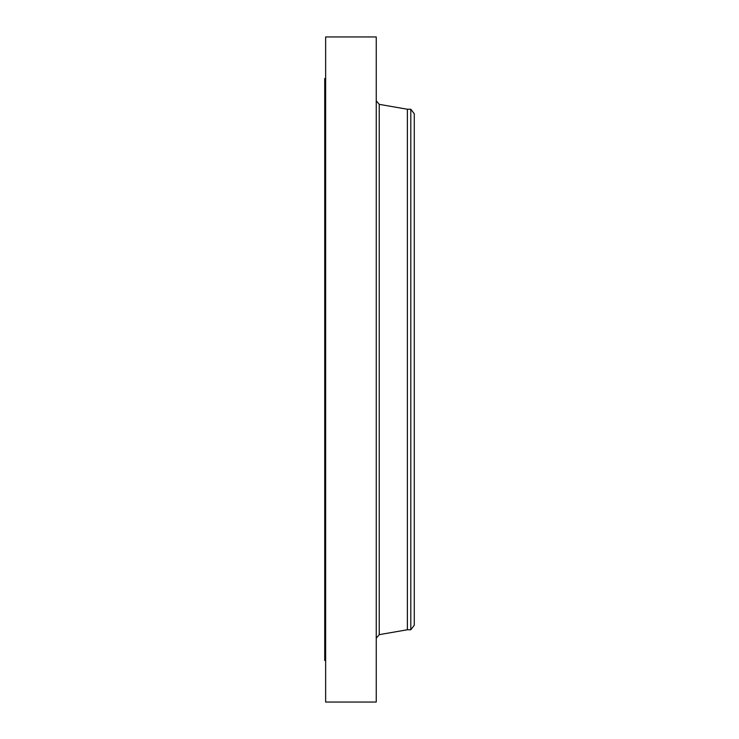<?xml version="1.0" encoding="UTF-8"?>
<svg xmlns="http://www.w3.org/2000/svg" width="739" height="739" viewBox="0 0 739 739"><rect width="100%" height="100%" fill="white"/><g stroke="black" fill="none" stroke-linecap="round" stroke-linejoin="round"><path stroke-width="1.11" d="M325.64 702.05L325.64 36.95L376.243 36.95L376.243 702.05L325.64 702.05M410.801 629.757L410.801 109.243L414.274 113.76L414.274 625.24L410.801 629.757L407.392 629.757L407.392 109.243L379.236 104.347L376.243 100.781M325.64 660.481L324.726 660.481L324.726 78.519L325.64 78.519M407.392 629.757L379.236 634.653L379.236 104.347M379.236 634.653L376.243 638.219M410.801 109.243L407.392 109.243"/></g></svg>
